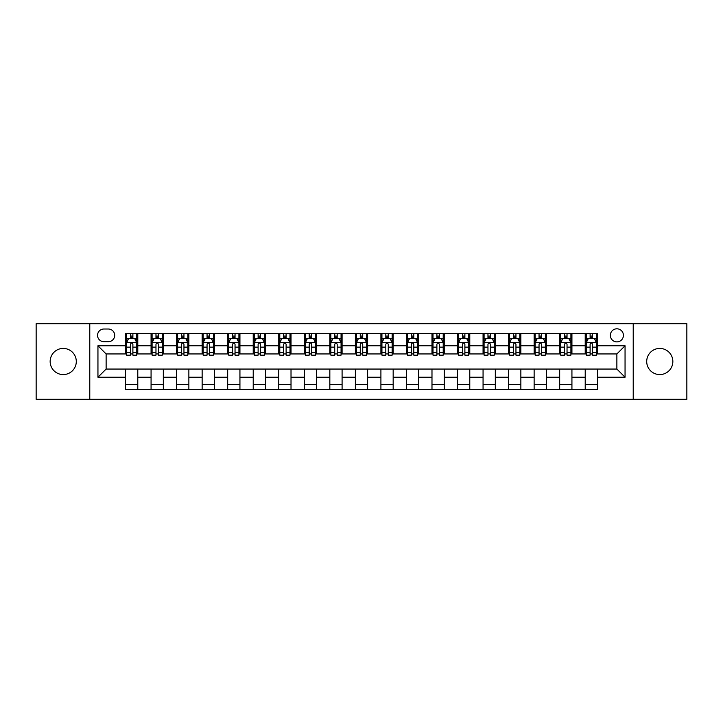 <?xml version="1.0" encoding="UTF-8"?>
<svg xmlns="http://www.w3.org/2000/svg" width="723" height="723" viewBox="0 0 723 723"><rect width="100%" height="100%" fill="white"/><g stroke="black" fill="none" stroke-linecap="round" stroke-linejoin="round"><path stroke-width="1.08" d="M659.783 348.423A13.077 13.077 0 0 0 646.705 361.5A13.077 13.077 0 0 0 659.783 374.577A13.077 13.077 0 0 0 672.851 361.5A13.077 13.077 0 0 0 659.783 348.423M63.217 348.423A13.077 13.077 0 0 0 50.149 361.5A13.077 13.077 0 0 0 63.217 374.577A13.077 13.077 0 0 0 76.295 361.5A13.077 13.077 0 0 0 63.217 348.423M616.873 328.811A6.534 6.534 0 0 0 610.339 335.345A6.534 6.534 0 0 0 616.873 341.889A6.534 6.534 0 0 0 623.416 335.345A6.534 6.534 0 0 0 616.873 328.811M633.221 399.295L686.85 399.295L686.85 323.705L633.221 323.705L633.221 399.295L89.779 399.295L89.779 323.705L36.15 323.705L36.15 399.295L89.779 399.295M103.877 341.681L108.369 341.681A6.335 6.335 0 0 0 114.704 335.345A6.335 6.335 0 0 0 108.369 329.019L103.877 329.019A6.335 6.335 0 0 0 97.542 335.345A6.335 6.335 0 0 0 103.877 341.681M633.221 323.705L89.779 323.705M125.531 377.234L97.948 377.234L97.948 345.766L125.531 345.766L125.531 353.945L106.127 353.945L106.127 369.055L125.531 369.055L125.531 389.589L597.469 389.589L597.469 369.055L616.873 369.055L616.873 353.945L597.469 353.945L597.469 345.766L625.052 345.766L625.052 377.234L597.469 377.234M597.469 345.766L597.469 333.411L125.531 333.411L125.531 345.766M585.214 333.411L585.214 353.945L586.236 353.945M590.113 353.945L592.562 353.945M596.448 353.945L597.469 353.945M585.214 353.945L570.908 353.945M559.674 333.411L559.674 353.945L560.696 353.945M564.573 353.945L567.031 353.945M559.674 353.945L545.368 353.945M534.134 333.411L534.134 353.945L535.156 353.945M539.042 353.945L541.491 353.945M534.134 353.945L519.837 353.945M508.594 333.411L508.594 353.945L509.616 353.945M513.502 353.945L515.951 353.945M508.594 353.945L494.297 353.945M483.063 333.411L483.063 353.945L484.085 353.945M487.962 353.945L490.411 353.945M483.063 353.945L468.757 353.945M457.523 333.411L457.523 353.945L458.545 353.945M462.422 353.945L464.88 353.945M457.523 353.945L443.217 353.945M431.983 333.411L431.983 353.945L433.005 353.945M436.891 353.945L439.34 353.945M431.983 353.945L417.686 353.945M406.443 333.411L406.443 353.945L407.465 353.945M411.351 353.945L413.8 353.945M406.443 353.945L392.146 353.945M380.913 333.411L380.913 353.945L381.934 353.945M385.811 353.945L388.26 353.945M380.913 353.945L366.606 353.945M355.373 333.411L355.373 353.945L356.394 353.945M360.271 353.945L362.729 353.945M355.373 353.945L341.066 353.945M329.833 333.411L329.833 353.945L330.854 353.945M334.74 353.945L337.189 353.945M329.833 353.945L315.535 353.945M304.293 333.411L304.293 353.945L305.314 353.945M309.2 353.945L311.649 353.945M304.293 353.945L289.995 353.945M278.762 333.411L278.762 353.945L279.783 353.945M283.66 353.945L286.109 353.945M278.762 353.945L264.455 353.945M253.222 333.411L253.222 353.945L254.243 353.945M258.12 353.945L260.578 353.945M253.222 353.945L238.915 353.945M227.682 333.411L227.682 353.945L228.703 353.945M232.589 353.945L235.038 353.945M227.682 353.945L213.384 353.945M202.142 333.411L202.142 353.945L203.163 353.945M207.049 353.945L209.498 353.945M202.142 353.945L187.844 353.945M176.611 333.411L176.611 353.945L177.632 353.945M181.509 353.945L183.958 353.945M176.611 353.945L162.304 353.945M151.071 333.411L151.071 353.945L152.092 353.945M155.969 353.945L158.427 353.945M151.071 353.945L136.764 353.945M125.531 353.945L126.552 353.945M130.438 353.945L132.887 353.945M125.531 369.055L137.786 369.055L137.786 389.589M597.469 369.055L137.786 369.055M137.786 333.411L137.786 353.945M125.531 338.518L126.552 338.518M130.438 338.518L132.887 338.518M136.764 338.518L137.786 338.518M125.531 384.482L137.786 384.482M151.071 369.055L151.071 389.589M163.326 333.411L163.326 353.945M151.071 338.518L152.092 338.518M155.969 338.518L158.427 338.518M162.304 338.518L163.326 338.518M163.326 369.055L163.326 389.589M151.071 384.482L163.326 384.482M176.611 369.055L176.611 389.589M188.866 369.055L188.866 389.589M176.611 384.482L188.866 384.482M188.866 333.411L188.866 353.945M176.611 338.518L177.632 338.518M181.509 338.518L183.958 338.518M187.844 338.518L188.866 338.518M202.142 369.055L202.142 389.589M214.406 369.055L214.406 389.589M202.142 384.482L214.406 384.482M214.406 333.411L214.406 353.945M202.142 338.518L203.163 338.518M207.049 338.518L209.498 338.518M213.384 338.518L214.406 338.518M227.682 369.055L227.682 389.589M239.937 369.055L239.937 389.589M227.682 384.482L239.937 384.482M239.937 333.411L239.937 353.945M227.682 338.518L228.703 338.518M232.589 338.518L235.038 338.518M238.915 338.518L239.937 338.518M253.222 369.055L253.222 389.589M265.477 369.055L265.477 389.589M253.222 384.482L265.477 384.482M265.477 333.411L265.477 353.945M253.222 338.518L254.243 338.518M258.12 338.518L260.578 338.518M264.455 338.518L265.477 338.518M278.762 369.055L278.762 389.589M291.017 369.055L291.017 389.589M278.762 384.482L291.017 384.482M291.017 333.411L291.017 353.945M278.762 338.518L279.783 338.518M283.66 338.518L286.109 338.518M289.995 338.518L291.017 338.518M304.293 369.055L304.293 389.589M316.557 369.055L316.557 389.589M304.293 384.482L316.557 384.482M316.557 333.411L316.557 353.945M304.293 338.518L305.314 338.518M309.2 338.518L311.649 338.518M315.535 338.518L316.557 338.518M329.833 369.055L329.833 389.589M342.087 369.055L342.087 389.589M329.833 384.482L342.087 384.482M342.087 333.411L342.087 353.945M329.833 338.518L330.854 338.518M334.74 338.518L337.189 338.518M341.066 338.518L342.087 338.518M355.373 369.055L355.373 389.589M367.627 369.055L367.627 389.589M355.373 384.482L367.627 384.482M367.627 333.411L367.627 353.945M355.373 338.518L356.394 338.518M360.271 338.518L362.729 338.518M366.606 338.518L367.627 338.518M380.913 369.055L380.913 389.589M393.167 369.055L393.167 389.589M380.913 384.482L393.167 384.482M393.167 333.411L393.167 353.945M380.913 338.518L381.934 338.518M385.811 338.518L388.26 338.518M392.146 338.518L393.167 338.518M406.443 369.055L406.443 389.589M418.707 369.055L418.707 389.589M406.443 384.482L418.707 384.482M418.707 333.411L418.707 353.945M406.443 338.518L407.465 338.518M411.351 338.518L413.8 338.518M417.686 338.518L418.707 338.518M431.983 369.055L431.983 389.589M444.238 369.055L444.238 389.589M431.983 384.482L444.238 384.482M444.238 333.411L444.238 353.945M431.983 338.518L433.005 338.518M436.891 338.518L439.34 338.518M443.217 338.518L444.238 338.518M457.523 369.055L457.523 389.589M469.778 369.055L469.778 389.589M457.523 384.482L469.778 384.482M469.778 333.411L469.778 353.945M457.523 338.518L458.545 338.518M462.422 338.518L464.88 338.518M468.757 338.518L469.778 338.518M483.063 369.055L483.063 389.589M495.318 369.055L495.318 389.589M483.063 384.482L495.318 384.482M495.318 333.411L495.318 353.945M483.063 338.518L484.085 338.518M487.962 338.518L490.411 338.518M494.297 338.518L495.318 338.518M508.594 369.055L508.594 389.589M520.858 369.055L520.858 389.589M508.594 384.482L520.858 384.482M520.858 333.411L520.858 353.945M508.594 338.518L509.616 338.518M513.502 338.518L515.951 338.518M519.837 338.518L520.858 338.518M534.134 369.055L534.134 389.589M546.389 369.055L546.389 389.589M534.134 384.482L546.389 384.482M546.389 333.411L546.389 353.945M534.134 338.518L535.156 338.518M539.042 338.518L541.491 338.518M545.368 338.518L546.389 338.518M559.674 369.055L559.674 389.589M571.929 369.055L571.929 389.589M559.674 384.482L571.929 384.482M571.929 333.411L571.929 353.945M559.674 338.518L560.696 338.518M564.573 338.518L567.031 338.518M570.908 338.518L571.929 338.518M585.214 369.055L585.214 389.589M585.214 384.482L597.469 384.482M585.214 338.518L586.236 338.518M590.113 338.518L592.562 338.518M596.448 338.518L597.469 338.518M106.127 353.945L97.948 345.766M106.127 369.055L97.948 377.234M625.052 345.766L616.873 353.945M625.052 377.234L616.873 369.055M132.887 336.068L130.438 336.068M136.764 352.607L132.887 352.607L132.887 355.165L136.764 355.165L136.764 342.702L134.722 338.617L128.595 338.617L126.552 342.702L126.552 355.165L130.438 355.165L130.438 352.607L126.552 352.607M126.552 342.702L126.552 333.411M136.764 342.702L136.764 333.411M130.438 338.617L130.438 333.411M132.887 333.411L132.887 338.617M132.887 352.607L132.887 344.238C132.074 342.666 131.252 342.666 130.438 344.238L130.438 352.607M158.427 336.068L155.969 336.068M162.304 352.607L158.427 352.607L158.427 355.165L162.304 355.165L162.304 342.702L160.262 338.617L154.135 338.617L152.092 342.702L152.092 355.165L155.969 355.165L155.969 352.607L152.092 352.607M152.092 342.702L152.092 333.411M162.304 342.702L162.304 333.411M155.969 338.617L155.969 333.411M158.427 333.411L158.427 338.617M158.427 352.607L158.427 344.238C157.605 342.666 156.792 342.666 155.969 344.238L155.969 352.607M183.958 336.068L181.509 336.068M187.844 352.607L183.958 352.607L183.958 355.165L187.844 355.165L187.844 342.702L185.802 338.617L179.675 338.617L177.632 342.702L177.632 355.165L181.509 355.165L181.509 352.607L177.632 352.607M177.632 342.702L177.632 333.411M187.844 342.702L187.844 333.411M181.509 338.617L181.509 333.411M183.958 333.411L183.958 338.617M183.958 352.607L183.958 344.238C183.145 342.666 182.332 342.666 181.509 344.238L181.509 352.607M209.498 336.068L207.049 336.068M213.384 352.607L209.498 352.607L209.498 355.165L213.384 355.165L213.384 342.702L211.342 338.617L205.205 338.617L203.163 342.702L203.163 355.165L207.049 355.165L207.049 352.607L203.163 352.607M203.163 342.702L203.163 333.411M213.384 342.702L213.384 333.411M207.049 338.617L207.049 333.411M209.498 333.411L209.498 338.617M209.498 352.607L209.498 344.238C208.685 342.666 207.863 342.666 207.049 344.238L207.049 352.607M235.038 336.068L232.589 336.068M238.915 352.607L235.038 352.607L235.038 355.165L238.915 355.165L238.915 342.702L236.873 338.617L230.745 338.617L228.703 342.702L228.703 355.165L232.589 355.165L232.589 352.607L228.703 352.607M228.703 342.702L228.703 333.411M238.915 342.702L238.915 333.411M232.589 338.617L232.589 333.411M235.038 333.411L235.038 338.617M235.038 352.607L235.038 344.238C234.225 342.666 233.402 342.666 232.589 344.238L232.589 352.607M260.578 336.068L258.12 336.068M264.455 352.607L260.578 352.607L260.578 355.165L264.455 355.165L264.455 342.702L262.413 338.617L256.285 338.617L254.243 342.702L254.243 355.165L258.12 355.165L258.12 352.607L254.243 352.607M254.243 342.702L254.243 333.411M264.455 342.702L264.455 333.411M258.12 338.617L258.12 333.411M260.578 333.411L260.578 338.617M260.578 352.607L260.578 344.238C259.756 342.666 258.942 342.666 258.12 344.238L258.12 352.607M286.109 336.068L283.66 336.068M289.995 352.607L286.109 352.607L286.109 355.165L289.995 355.165L289.995 342.702L287.953 338.617L281.825 338.617L279.783 342.702L279.783 355.165L283.66 355.165L283.66 352.607L279.783 352.607M279.783 342.702L279.783 333.411M289.995 342.702L289.995 333.411M283.66 338.617L283.66 333.411M286.109 333.411L286.109 338.617M286.109 352.607L286.109 344.238C285.296 342.666 284.482 342.666 283.66 344.238L283.66 352.607M311.649 336.068L309.2 336.068M315.535 352.607L311.649 352.607L311.649 355.165L315.535 355.165L315.535 342.702L313.493 338.617L307.356 338.617L305.314 342.702L305.314 355.165L309.2 355.165L309.2 352.607L305.314 352.607M305.314 342.702L305.314 333.411M315.535 342.702L315.535 333.411M309.2 338.617L309.2 333.411M311.649 333.411L311.649 338.617M311.649 352.607L311.649 344.238C310.836 342.666 310.013 342.666 309.2 344.238L309.2 352.607M337.189 336.068L334.74 336.068M341.066 352.607L337.189 352.607L337.189 355.165L341.066 355.165L341.066 342.702L339.024 338.617L332.896 338.617L330.854 342.702L330.854 355.165L334.74 355.165L334.74 352.607L330.854 352.607M330.854 342.702L330.854 333.411M341.066 342.702L341.066 333.411M334.74 338.617L334.74 333.411M337.189 333.411L337.189 338.617M337.189 352.607L337.189 344.238C336.376 342.666 335.553 342.666 334.74 344.238L334.74 352.607M362.729 336.068L360.271 336.068M366.606 352.607L362.729 352.607L362.729 355.165L366.606 355.165L366.606 342.702L364.564 338.617L358.436 338.617L356.394 342.702L356.394 355.165L360.271 355.165L360.271 352.607L356.394 352.607M356.394 342.702L356.394 333.411M366.606 342.702L366.606 333.411M360.271 338.617L360.271 333.411M362.729 333.411L362.729 338.617M362.729 352.607L362.729 344.238C361.907 342.666 361.093 342.666 360.271 344.238L360.271 352.607M388.26 336.068L385.811 336.068M392.146 352.607L388.26 352.607L388.26 355.165L392.146 355.165L392.146 342.702L390.104 338.617L383.976 338.617L381.934 342.702L381.934 355.165L385.811 355.165L385.811 352.607L381.934 352.607M381.934 342.702L381.934 333.411M392.146 342.702L392.146 333.411M385.811 338.617L385.811 333.411M388.26 333.411L388.26 338.617M388.26 352.607L388.26 344.238C387.447 342.666 386.633 342.666 385.811 344.238L385.811 352.607M413.8 336.068L411.351 336.068M417.686 352.607L413.8 352.607L413.8 355.165L417.686 355.165L417.686 342.702L415.644 338.617L409.507 338.617L407.465 342.702L407.465 355.165L411.351 355.165L411.351 352.607L407.465 352.607M407.465 342.702L407.465 333.411M417.686 342.702L417.686 333.411M411.351 338.617L411.351 333.411M413.8 333.411L413.8 338.617M413.8 352.607L413.8 344.238C412.987 342.666 412.164 342.666 411.351 344.238L411.351 352.607M439.34 336.068L436.891 336.068M443.217 352.607L439.34 352.607L439.34 355.165L443.217 355.165L443.217 342.702L441.175 338.617L435.047 338.617L433.005 342.702L433.005 355.165L436.891 355.165L436.891 352.607L433.005 352.607M433.005 342.702L433.005 333.411M443.217 342.702L443.217 333.411M436.891 338.617L436.891 333.411M439.34 333.411L439.34 338.617M439.34 352.607L439.34 344.238C438.527 342.666 437.704 342.666 436.891 344.238L436.891 352.607M464.88 336.068L462.422 336.068M468.757 352.607L464.88 352.607L464.88 355.165L468.757 355.165L468.757 342.702L466.715 338.617L460.587 338.617L458.545 342.702L458.545 355.165L462.422 355.165L462.422 352.607L458.545 352.607M458.545 342.702L458.545 333.411M468.757 342.702L468.757 333.411M462.422 338.617L462.422 333.411M464.88 333.411L464.88 338.617M464.88 352.607L464.88 344.238C464.058 342.666 463.244 342.666 462.422 344.238L462.422 352.607M490.411 336.068L487.962 336.068M494.297 352.607L490.411 352.607L490.411 355.165L494.297 355.165L494.297 342.702L492.255 338.617L486.127 338.617L484.085 342.702L484.085 355.165L487.962 355.165L487.962 352.607L484.085 352.607M484.085 342.702L484.085 333.411M494.297 342.702L494.297 333.411M487.962 338.617L487.962 333.411M490.411 333.411L490.411 338.617M490.411 352.607L490.411 344.238C489.598 342.666 488.784 342.666 487.962 344.238L487.962 352.607M515.951 336.068L513.502 336.068M519.837 352.607L515.951 352.607L515.951 355.165L519.837 355.165L519.837 342.702L517.795 338.617L511.658 338.617L509.616 342.702L509.616 355.165L513.502 355.165L513.502 352.607L509.616 352.607M509.616 342.702L509.616 333.411M519.837 342.702L519.837 333.411M513.502 338.617L513.502 333.411M515.951 333.411L515.951 338.617M515.951 352.607L515.951 344.238C515.138 342.666 514.315 342.666 513.502 344.238L513.502 352.607M541.491 336.068L539.042 336.068M545.368 352.607L541.491 352.607L541.491 355.165L545.368 355.165L545.368 342.702L543.325 338.617L537.198 338.617L535.156 342.702L535.156 355.165L539.042 355.165L539.042 352.607L535.156 352.607M535.156 342.702L535.156 333.411M545.368 342.702L545.368 333.411M539.042 338.617L539.042 333.411M541.491 333.411L541.491 338.617M541.491 352.607L541.491 344.238C540.677 342.666 539.855 342.666 539.042 344.238L539.042 352.607M567.031 336.068L564.573 336.068M570.908 352.607L567.031 352.607L567.031 355.165L570.908 355.165L570.908 342.702L568.865 338.617L562.738 338.617L560.696 342.702L560.696 355.165L564.573 355.165L564.573 352.607L560.696 352.607M560.696 342.702L560.696 333.411M570.908 342.702L570.908 333.411M564.573 338.617L564.573 333.411M567.031 333.411L567.031 338.617M567.031 352.607L567.031 344.238C566.208 342.666 565.395 342.666 564.573 344.238L564.573 352.607M592.562 336.068L590.113 336.068M596.448 352.607L592.562 352.607L592.562 355.165L596.448 355.165L596.448 342.702L594.405 338.617L588.278 338.617L586.236 342.702L586.236 355.165L590.113 355.165L590.113 352.607L586.236 352.607M586.236 342.702L586.236 333.411M596.448 342.702L596.448 333.411M590.113 338.617L590.113 333.411M592.562 333.411L592.562 338.617M592.562 352.607L592.562 344.238C591.748 342.666 590.935 342.666 590.113 344.238L590.113 352.607M151.071 377.234L137.786 377.234M151.071 345.766L137.786 345.766M176.611 345.766L163.326 345.766M176.611 377.234L163.326 377.234M202.142 345.766L188.866 345.766M202.142 377.234L188.866 377.234M227.682 345.766L214.406 345.766M227.682 377.234L214.406 377.234M253.222 345.766L239.937 345.766M253.222 377.234L239.937 377.234M278.762 345.766L265.477 345.766M278.762 377.234L265.477 377.234M304.293 345.766L291.017 345.766M304.293 377.234L291.017 377.234M329.833 345.766L316.557 345.766M329.833 377.234L316.557 377.234M355.373 345.766L342.087 345.766M355.373 377.234L342.087 377.234M380.913 345.766L367.627 345.766M380.913 377.234L367.627 377.234M406.443 345.766L393.167 345.766M406.443 377.234L393.167 377.234M431.983 345.766L418.707 345.766M431.983 377.234L418.707 377.234M457.523 345.766L444.238 345.766M457.523 377.234L444.238 377.234M483.063 345.766L469.778 345.766M483.063 377.234L469.778 377.234M508.594 345.766L495.318 345.766M508.594 377.234L495.318 377.234M534.134 345.766L520.858 345.766M534.134 377.234L520.858 377.234M559.674 345.766L546.389 345.766M559.674 377.234L546.389 377.234M585.214 345.766L571.929 345.766M585.214 377.234L571.929 377.234M136.719 342.603L126.606 342.603M126.552 338.861L128.477 338.861M134.849 338.861L136.764 338.861M130.438 347.13L126.552 347.13M136.764 347.13L132.887 347.13M132.887 337.361L130.438 337.361M162.259 342.603L152.146 342.603M152.092 338.861L154.008 338.861M160.389 338.861L162.304 338.861M155.969 347.13L152.092 347.13M162.304 347.13L158.427 347.13M158.427 337.361L155.969 337.361M187.79 342.603L177.677 342.603M177.632 338.861L179.548 338.861M185.919 338.861L187.844 338.861M181.509 347.13L177.632 347.13M187.844 347.13L183.958 347.13M183.958 337.361L181.509 337.361M213.33 342.603L203.217 342.603M203.163 338.861L205.088 338.861M211.459 338.861L213.384 338.861M207.049 347.13L203.163 347.13M213.384 347.13L209.498 347.13M209.498 337.361L207.049 337.361M238.87 342.603L228.757 342.603M228.703 338.861L230.628 338.861M236.999 338.861L238.915 338.861M232.589 347.13L228.703 347.13M238.915 347.13L235.038 347.13M235.038 337.361L232.589 337.361M264.41 342.603L254.297 342.603M254.243 338.861L256.159 338.861M262.539 338.861L264.455 338.861M258.12 347.13L254.243 347.13M264.455 347.13L260.578 347.13M260.578 337.361L258.12 337.361M289.941 342.603L279.828 342.603M279.783 338.861L281.699 338.861M288.07 338.861L289.995 338.861M283.66 347.13L279.783 347.13M289.995 347.13L286.109 347.13M286.109 337.361L283.66 337.361M315.481 342.603L305.368 342.603M305.314 338.861L307.239 338.861M313.61 338.861L315.535 338.861M309.2 347.13L305.314 347.13M315.535 347.13L311.649 347.13M311.649 337.361L309.2 337.361M341.021 342.603L330.908 342.603M330.854 338.861L332.779 338.861M339.15 338.861L341.066 338.861M334.74 347.13L330.854 347.13M341.066 347.13L337.189 347.13M337.189 337.361L334.74 337.361M366.552 342.603L356.448 342.603M356.394 338.861L358.31 338.861M364.69 338.861L366.606 338.861M360.271 347.13L356.394 347.13M366.606 347.13L362.729 347.13M362.729 337.361L360.271 337.361M392.092 342.603L381.979 342.603M381.934 338.861L383.85 338.861M390.221 338.861L392.146 338.861M385.811 347.13L381.934 347.13M392.146 347.13L388.26 347.13M388.26 337.361L385.811 337.361M417.632 342.603L407.519 342.603M407.465 338.861L409.39 338.861M415.761 338.861L417.686 338.861M411.351 347.13L407.465 347.13M417.686 347.13L413.8 347.13M413.8 337.361L411.351 337.361M443.172 342.603L433.059 342.603M433.005 338.861L434.93 338.861M441.301 338.861L443.217 338.861M436.891 347.13L433.005 347.13M443.217 347.13L439.34 347.13M439.34 337.361L436.891 337.361M468.703 342.603L458.59 342.603M458.545 338.861L460.461 338.861M466.841 338.861L468.757 338.861M462.422 347.13L458.545 347.13M468.757 347.13L464.88 347.13M464.88 337.361L462.422 337.361M494.243 342.603L484.13 342.603M484.085 338.861L486.001 338.861M492.372 338.861L494.297 338.861M487.962 347.13L484.085 347.13M494.297 347.13L490.411 347.13M490.411 337.361L487.962 337.361M519.783 342.603L509.67 342.603M509.616 338.861L511.541 338.861M517.912 338.861L519.837 338.861M513.502 347.13L509.616 347.13M519.837 347.13L515.951 347.13M515.951 337.361L513.502 337.361M545.323 342.603L535.21 342.603M535.156 338.861L537.081 338.861M543.452 338.861L545.368 338.861M539.042 347.13L535.156 347.13M545.368 347.13L541.491 347.13M541.491 337.361L539.042 337.361M570.854 342.603L560.741 342.603M560.696 338.861L562.611 338.861M568.992 338.861L570.908 338.861M564.573 347.13L560.696 347.13M570.908 347.13L567.031 347.13M567.031 337.361L564.573 337.361M596.394 342.603L586.281 342.603M586.236 338.861L588.151 338.861M594.523 338.861L596.448 338.861M590.113 347.13L586.236 347.13M596.448 347.13L592.562 347.13M592.562 337.361L590.113 337.361"/></g></svg>

